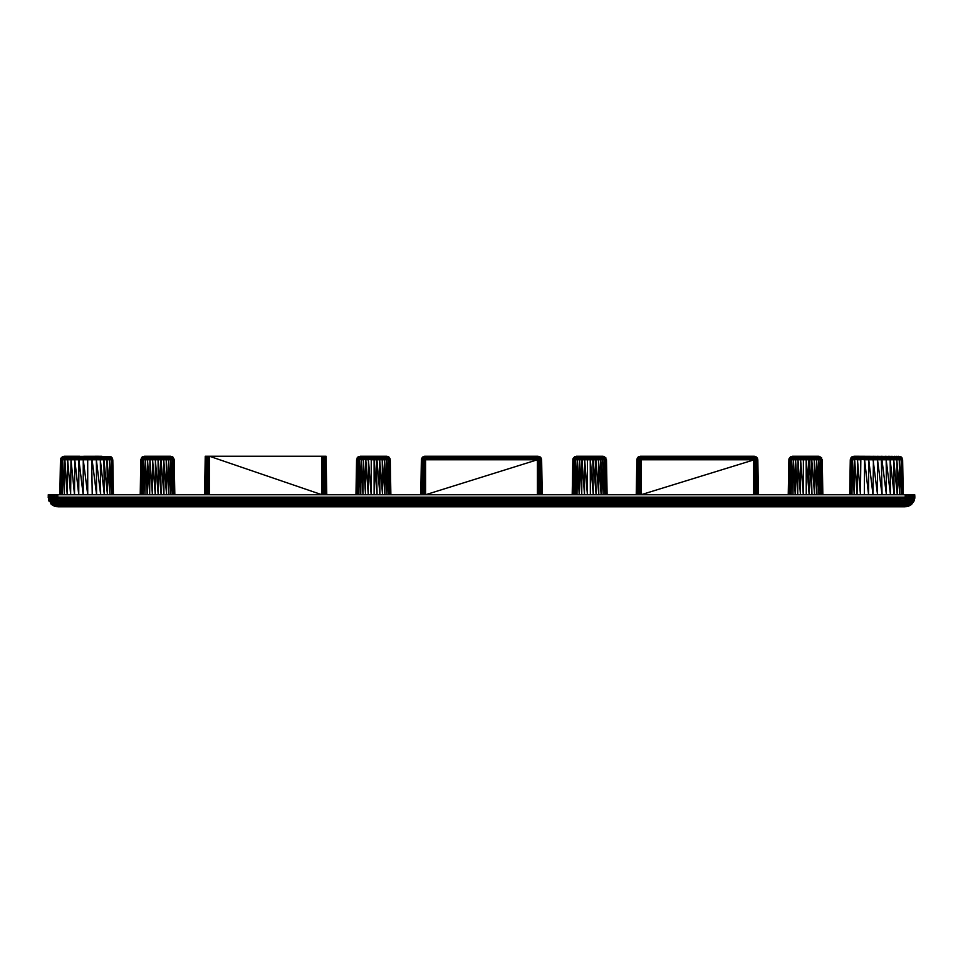 <?xml version="1.0" encoding="UTF-8"?>
<svg xmlns="http://www.w3.org/2000/svg" width="963" height="963" viewBox="0 0 963 963"><rect width="100%" height="100%" fill="white"/><g stroke="black" fill="none" stroke-linecap="round" stroke-linejoin="round"><path stroke-width="1.44" d="M57.78 494.741L905.22 494.741L905.22 497.149L57.78 497.149L57.78 498.653L914.73 498.653L914.85 497.149L914.26 500.122L914.73 497.149L913.935 500.122L913.803 497.149L913.381 500.122L913.008 497.149L912.635 500.122L913.381 500.122L912.033 497.149L911.696 500.122L912.635 500.122L910.878 497.149L910.601 500.122L911.696 500.122L909.59 497.149L909.373 500.122L910.601 500.122L909.541 498.653L908.193 497.149L908.049 500.122L909.373 500.122L906.725 497.149L906.652 500.122L908.049 500.122L907.868 501.518L909.12 501.518L909.373 500.122L910.264 501.518L910.601 500.122L911.287 501.518L911.696 500.122L912.166 501.518L912.635 500.122L912.864 501.518L913.381 500.122L913.381 501.518L914.26 500.122L913.803 501.518L914.381 497.149L905.22 497.149L905.22 498.653L269.64 498.28L56.275 497.149L56.287 498.653L481.5 498.653L905.22 500.122L57.78 500.122L57.78 498.653L269.64 499.761L906.652 500.122L906.568 501.518L907.868 501.518L905.22 498.653L693.36 497.522L57.78 497.149L57.78 494.741L56.275 494.741L56.275 497.149L54.807 497.149L54.843 498.653L56.287 498.653L56.348 500.122L481.5 501.518L57.78 501.518L57.78 500.122L269.64 499.761M906.568 506.658L908.314 505.731L905.22 506.779L57.78 506.779L57.78 502.806L481.5 502.806L57.78 502.806L57.78 501.518L693.36 501.843L905.22 502.806L481.5 502.806L57.78 501.518L481.5 500.82L693.36 501.169L481.5 501.518L906.568 501.518L906.436 502.806L905.22 502.806L905.22 498.653L693.36 499.027M57.094 506.658L53.772 504.937L693.36 504.203L57.78 503.962L906.279 503.962L906.436 502.806L908.759 502.806L909.12 501.518L913.803 501.518L910.878 504.937L912.864 501.518L911.949 503.962L909.59 505.731L911.696 503.962L912.166 501.518L911.696 503.962L908.193 506.309L911.287 503.962L911.287 501.518L911.287 503.962L908.193 506.309L910.733 503.962L910.264 501.518L910.264 504.937L906.725 506.658L909.12 505.731L910.035 503.962L909.12 501.518L905.22 497.149L693.36 497.522M693.36 506.755L54.843 506.309L905.22 506.779L905.22 504.937L57.78 505.731L905.906 505.731L907.868 501.518L909.794 502.806L909.228 503.962L910.035 503.962L909.12 505.731L906.713 506.658M269.64 505.876L905.689 506.309L907.327 503.962L905.22 501.518L693.36 501.169M906.436 506.658L909.228 504.937L908.759 502.806L908.314 503.962L909.228 503.962L908.542 504.937L909.228 504.937L906.652 506.658M906.279 506.658L907.784 504.937L905.22 504.937L905.22 502.806L481.5 502.806L905.22 503.962L269.64 503.673L57.78 502.806L269.64 502.481M693.36 501.843L905.22 501.518L693.36 500.471L905.22 500.122L908.314 503.962L907.327 503.962L907.784 504.937L908.314 503.962L908.542 504.937L905.689 506.658L906.568 505.731L905.22 503.962L693.36 504.203L905.22 504.937L481.5 504.937L693.36 505.142L481.5 505.334L693.36 505.527L481.5 506.02L693.36 506.165L481.5 506.309L905.22 506.658L693.36 506.574M693.36 503.095L905.22 502.806L907.206 505.731L906.111 506.658M56.889 506.658L53.206 504.937L51.051 498.653L54.843 498.653L54.951 500.122L56.348 500.122L53.41 497.149L53.627 500.122L54.951 500.122L52.122 497.149L52.399 500.122L53.627 500.122L50.967 497.149L51.051 498.653L50.088 498.653L49.992 497.149L49.197 497.149L50.365 500.122L52.399 500.122L49.992 497.149L54.807 497.149L57.78 500.122M54.686 505.731L52.736 504.937L48.27 497.149L49.065 500.122L49.197 497.149L52.736 501.518L52.399 500.122L53.88 501.518L53.627 500.122L55.132 501.518L54.951 500.122L56.432 501.518L56.348 500.122L57.78 501.518L51.713 501.518L49.619 500.122L48.15 497.149L49.619 501.518L49.619 500.122L53.206 502.806L52.736 501.518L54.241 502.806L53.88 501.518L55.373 502.806L55.132 501.518L56.564 502.806L56.432 501.518L57.78 502.806L52.267 502.806L49.065 500.122L48.27 494.741L48.27 497.149M56.721 506.658L51.713 503.962L53.772 503.962L53.206 502.806L54.686 503.962L54.241 502.806L55.673 503.962L55.373 502.806L56.721 503.962L56.564 502.806L57.78 503.962L269.64 504.696L57.78 504.937L269.64 505.142M53.206 504.937L50.136 501.518L53.772 503.962L269.64 503.673M56.432 506.658L53.627 505.731L50.365 502.806L54.458 504.937L53.772 503.962L55.216 504.937L54.686 503.962L56.035 504.937L55.673 503.962L56.889 504.937L56.721 503.962L57.78 504.937L269.64 505.527L57.78 505.731L269.64 506.574L57.78 506.658L56.889 504.937L57.78 505.731L56.035 504.937L56.432 505.731L57.78 506.309L55.216 504.937L57.311 506.658L54.458 504.937L57.539 506.658M56.564 506.658L52.399 504.937L48.74 500.122L52.267 503.962L57.311 506.658M48.619 500.122L49.197 501.518M56.275 506.658L52.122 504.937L50.365 502.806M50.967 503.962L53.459 505.731L51.304 503.962M56.348 506.658L52.195 504.937M79.965 456.221L64.064 456.221M64.714 456.221L69.384 456.438L64.714 456.221M92.243 494.741L91.605 456.438L95.686 456.691L91.834 457.052L96.047 457.485L91.93 457.485L96.18 457.991L92.003 457.991L96.276 458.557L92.063 458.557L96.336 459.146L92.099 459.146L96.36 459.772L92.111 459.772L96.589 494.741L96.36 459.772L95.469 456.438L99.382 456.691L95.879 457.052L99.875 457.485L96.047 457.485L100.068 457.991L96.18 457.991L100.212 458.557L96.276 458.557L100.296 459.146L96.336 459.146L100.333 459.772L96.36 459.772L100.658 494.741L100.333 459.772L99.081 456.438L102.704 456.691L99.646 457.052L103.342 457.485L99.875 457.485L103.583 457.991L100.068 457.991L103.751 458.557L100.212 458.557L103.872 459.146L100.296 459.146L103.908 459.772L100.333 459.772L104.317 494.741L103.908 459.772L102.331 456.438L105.569 456.691L102.704 456.691L105.966 457.052L103.041 457.052L106.315 457.485L103.342 457.485L106.592 457.991L103.751 458.557L106.941 459.146L103.872 459.146L106.989 459.772L103.908 459.772L107.459 494.741L106.989 459.772L105.136 456.438L107.892 456.691L105.569 456.691L108.338 457.052L105.966 457.052L108.723 457.485L106.315 457.485L109.036 457.991L106.592 457.991L109.421 459.146L106.941 459.146L109.481 459.772L106.989 459.772L110.011 494.741L109.481 459.772L107.399 456.438L109.589 456.691L107.892 456.691L110.071 457.052L108.338 457.052L110.492 457.485L108.723 457.485L110.829 457.991L109.036 457.991L111.251 459.146L109.421 459.146L111.311 459.772L109.481 459.772L111.889 494.741L111.311 459.772L109.06 456.438L110.986 456.691L109.589 456.691L112.298 457.991L110.492 457.485L112.298 457.991L110.829 457.991L112.575 458.557L111.094 458.557L112.803 459.772L111.251 459.146L112.803 459.772L113.417 494.741L112.43 459.772L111.311 459.772L113.032 494.741L112.43 459.772L111.142 457.052L69.384 456.438L98.443 456.221M101.934 456.269L83.637 456.269M62.282 456.691L64.352 456.691L62.282 456.691M64.352 456.691L68.975 456.691L64.352 456.691M68.975 456.691L75.608 456.691L68.975 456.691M75.608 456.691L83.492 456.691L75.608 456.691M83.492 456.691L91.834 457.052L83.492 456.691M61.331 457.485L63.486 457.485L61.331 457.485M63.486 457.485L68.289 457.485L63.486 457.485M68.289 457.485L75.174 457.485L71.515 457.485L75.006 457.991L71.142 458.557L60.693 458.557L74.885 458.557L75.379 457.052L79.159 457.485L75.006 457.991L78.978 458.557L71.298 457.991M87.669 457.485L83.372 457.485L92.063 458.557L87.693 458.557L87.645 457.052L92.003 457.991L83.324 457.991L79.291 457.052L83.372 457.485L79.062 457.991L83.324 457.991L83.42 457.052M87.705 459.772L78.93 459.146L83.263 459.772L78.906 459.772L83.179 494.741L83.263 459.772L87.729 494.741L87.705 459.772L83.263 459.772L83.324 457.991L92.111 459.772L87.705 459.772L87.693 458.557L92.099 459.146L83.263 459.146L79.062 457.991L83.287 458.557L78.93 459.146L60.525 459.146L67.831 458.557M71.033 459.146L74.885 458.557L78.93 459.146L78.906 459.772L60.464 459.772L60.525 459.146L61.211 459.772L61.271 459.146L78.906 459.772L78.737 494.741L74.789 459.772L74.512 494.741L70.997 459.772L70.636 494.741L67.663 459.772L67.217 494.741L64.87 459.772L64.365 494.741L62.691 459.772L62.138 494.741L61.211 459.772L60.621 494.741L60.464 459.772L59.85 494.741M152.973 457.052L150.348 457.485L152.732 457.991L150.18 457.991L152.66 458.557L150.059 458.557L152.587 459.772L149.951 459.772L152.407 494.741L152.587 459.772L153.466 456.269L155.669 456.438L152.973 457.052L155.476 457.485L152.84 457.485L155.428 457.991L152.732 457.991L155.392 458.557L152.66 458.557L155.356 459.772L152.587 459.772L155.284 494.741L155.428 457.991L155.741 456.269L158.088 456.438L155.597 456.691L158.137 457.052L155.524 457.052L158.161 457.485L155.476 457.485L158.173 457.991L155.428 457.991L158.185 458.557L155.392 458.557L158.197 459.146L155.368 459.146L158.197 459.772L155.356 459.772L158.221 494.741L158.064 456.269L146.617 456.221L160.628 456.691L158.113 456.691L160.737 457.052L158.161 457.485L160.905 457.991L158.173 457.991L160.965 458.557L158.185 458.557L160.99 459.146L158.197 459.146L161.014 459.772L158.197 459.772L161.134 494.741L160.508 456.438L163.036 456.691L160.737 457.052L163.397 457.485L160.821 457.485L163.529 457.991L160.905 457.991L163.638 458.557L160.965 458.557L163.698 459.146L160.99 459.146L163.722 459.772L161.014 459.772L163.951 494.741L163.722 459.772L162.831 456.438L165.299 456.691L163.228 457.052L165.805 457.485L163.397 457.485L165.985 457.991L163.529 457.991L166.13 458.557L163.638 458.557L166.226 459.146L163.698 459.146L166.25 459.772L163.722 459.772L166.575 494.741L166.226 459.146L164.998 456.438L167.333 456.691L165.564 457.052L167.959 457.485L165.805 457.485L168.2 457.991L165.985 457.991L168.381 458.557L166.13 458.557L168.489 459.146L166.226 459.146L168.537 459.772L166.25 459.772L168.934 494.741L168.537 459.772L166.96 456.438L169.079 456.691L167.333 456.691L169.476 457.052L167.67 457.052L169.825 457.485L167.959 457.485L170.102 457.991L168.2 457.991L170.451 459.146L168.489 459.146L170.499 459.772L168.537 459.772L170.969 494.741L170.499 459.772L168.645 456.438L170.499 456.691L169.079 456.691L170.945 457.052L169.476 457.052L171.33 457.485L169.825 457.485L171.643 457.991L170.102 457.991L172.028 459.146L170.451 459.146L172.088 459.772L170.499 459.772L172.618 494.741L172.088 459.772L170.006 456.438L172.016 457.052L170.945 457.052L172.437 457.485L171.33 457.485L173.196 459.146L172.028 459.146L173.256 459.772L172.088 459.772L173.834 494.741L173.256 459.772L171.005 456.438L172.895 457.052L171.534 456.691L172.895 457.052L172.016 457.052L173.34 457.485L172.437 457.485L174.147 459.146L173.039 458.557L174.207 459.772L173.196 459.146L174.207 459.772L174.821 494.741L173.966 459.772L173.256 459.772L174.568 494.741L173.966 459.772L173.111 457.485L171.619 456.438L160.508 456.438L170.595 456.221L144.414 456.221M144.799 456.221L147.134 456.438L144.799 456.221M160.243 456.221L172.389 456.691L160.243 456.221M147.134 456.438L142.632 456.691L147.134 456.438M151.035 456.438L153.286 456.438L151.035 456.438M142.127 457.052L143.439 457.052L142.127 457.052M143.439 457.052L146.352 457.052L143.439 457.052M146.352 457.052L150.541 457.052L146.352 457.052M140.213 494.741L140.815 459.772L141.681 457.485L140.815 459.772L140.706 494.741L141.296 459.772L142.139 457.485L142.452 458.557L141.525 458.557L142.307 459.146L141.356 459.146L142.247 459.772L141.296 459.772L141.693 494.741L142.247 459.772L143.03 457.485L144.041 457.991L142.452 458.557L143.68 459.146L142.307 459.146L143.631 459.772L142.247 459.772L143.126 494.741L143.68 459.146L144.342 457.485L145.774 457.991L143.824 458.557L145.461 459.146L143.68 459.146L145.413 459.772L143.631 459.772L144.968 494.741L145.461 459.146L146.039 457.485L147.845 457.991L145.582 458.557L147.58 459.146L145.461 459.146L147.544 459.772L145.413 459.772L147.17 494.741L147.58 459.146L148.049 457.485L150.18 457.991L147.676 458.557L149.987 459.146L147.58 459.146L149.951 459.772L147.544 459.772L149.686 494.741L149.951 459.772L150.782 456.691M376.93 459.146L374.101 459.146L376.942 459.772L374.101 459.772L377.075 494.741L376.316 456.269L378.784 456.438L376.557 456.691L379.193 457.052L376.665 457.052L379.362 457.485L376.762 457.485L379.494 457.991L376.834 457.991L379.591 458.557L376.894 458.557L379.651 459.146L376.93 459.146L379.675 459.772L376.942 459.772L379.904 494.741L379.675 459.772L378.567 456.269L380.987 456.438L379.001 456.691L381.553 457.052L379.193 457.052L381.781 457.485L379.362 457.485L381.974 457.991L379.494 457.991L382.118 458.557L379.591 458.557L382.203 459.146L379.651 459.146L382.239 459.772L379.675 459.772L382.552 494.741L382.239 459.772L380.662 456.269L383.334 456.691L381.553 457.052L383.96 457.485L381.781 457.485L384.201 457.991L381.974 457.991L384.381 458.557L382.118 458.557L384.49 459.146L382.203 459.146L384.538 459.772L382.239 459.772L384.935 494.741L384.538 459.772L383.96 457.485L382.564 456.269L385.104 456.691L383.334 456.691L385.501 457.052L383.671 457.052L385.838 457.485L383.96 457.485L386.127 457.991L384.201 457.991L386.464 459.146L384.49 459.146L386.524 459.772L384.538 459.772L386.994 494.741L386.524 459.772L385.838 457.485L384.189 456.269L386.524 456.691L385.104 456.691L386.982 457.052L385.501 457.052L387.367 457.485L385.838 457.485L387.68 457.991L386.127 457.991L388.065 459.146L386.464 459.146L388.125 459.772L386.524 459.772L388.655 494.741L388.125 459.772L387.367 457.485L385.513 456.269L387.583 456.691L386.524 456.691L388.065 457.052L386.982 457.052L389.076 458.557L387.92 458.557L389.305 459.772L388.125 459.772L389.871 494.741L389.305 459.772L388.486 457.485L386.476 456.269L362.389 456.221L386.476 456.269L388.438 456.691L387.054 456.438L388.956 457.052L387.583 456.691L390.027 458.557L388.823 457.991L390.268 459.772L389.245 459.146L390.268 459.772L390.87 494.741L390.027 459.772L389.305 459.772L390.629 494.741L390.027 459.772L389.172 457.485L386.657 456.221L360.162 456.221M360.547 456.221L362.931 456.438L360.547 456.221M386.464 456.221L387.872 456.438L386.464 456.221M362.931 456.438L358.38 456.691L362.931 456.438M366.867 456.438L371.549 456.438L366.867 456.438M371.549 456.438L376.557 456.691L371.549 456.438M357.875 457.052L359.199 457.052L357.875 457.052M359.199 457.052L362.148 457.052L359.199 457.052M362.148 457.052L366.373 457.052L362.148 457.052M366.373 457.052L371.405 457.052L366.373 457.052M371.405 457.052L376.762 457.485L371.405 457.052M357.068 457.991L358.465 457.991L357.068 457.991M358.465 457.991L361.57 457.991L358.465 457.991M361.57 457.991L366.012 457.991L361.57 457.991M366.012 457.991L371.309 457.991L366.012 457.991M371.309 457.991L374.089 458.557L374.065 457.485L376.894 458.557L371.309 457.991M356.635 459.146L357.056 459.772L357.285 458.557L358.007 459.772L356.635 459.146M358.067 459.146L359.404 459.772L359.596 458.557L361.197 459.772L358.067 459.146M361.245 459.146L363.388 459.146L361.197 459.772L363.352 459.772L363.484 458.557L365.784 459.772L361.245 459.146M365.82 459.146L368.468 459.146L365.784 459.772L368.444 459.772L368.516 458.557L371.249 459.772L365.82 459.146M374.126 494.741L374.101 459.772L371.249 459.146L374.101 459.146L371.249 459.146L371.249 459.772L374.101 459.772L374.089 458.557M585.733 456.221L602.706 456.269L605.992 457.991L604.716 457.485L605.992 457.991L605.053 457.991L606.497 459.772L605.462 459.146L606.497 459.772L607.099 494.741L606.245 459.772L605.522 459.772L606.846 494.741L606.245 459.772L605.39 457.485L602.886 456.221L576.392 456.221M576.777 456.221L579.148 456.438L576.777 456.221M590.355 494.741L590.223 456.438L592.787 456.691L590.271 457.052L592.991 457.485L590.295 457.485L593.064 457.991L590.307 457.991L593.124 458.557L590.319 458.557L593.16 459.146L590.331 459.146L593.172 459.772L590.331 459.772L593.292 494.741L592.787 456.691L595.423 457.052L592.991 457.485L595.724 457.991L593.064 457.991L595.82 458.557L593.124 458.557L595.88 459.146L593.16 459.146L595.904 459.772L593.172 459.772L596.133 494.741L595.23 456.691L597.77 457.052L595.579 457.485L598.204 457.991L595.724 457.991L598.336 458.557L595.82 458.557L598.432 459.146L595.88 459.146L598.468 459.772L595.904 459.772L598.781 494.741L598.468 459.772L597.505 456.691L599.901 457.052L598.011 457.485L600.431 457.991L598.204 457.991L600.611 458.557L598.336 458.557L600.719 459.146L598.432 459.146L600.768 459.772L598.468 459.772L601.165 494.741L600.768 459.772L599.564 456.691L601.731 457.052L599.901 457.052L602.068 457.485L600.19 457.485L602.356 457.991L600.431 457.991L602.694 459.146L600.719 459.146L602.742 459.772L600.768 459.772L603.223 494.741L602.742 459.772L601.321 456.691L603.199 457.052L601.731 457.052L603.596 457.485L602.068 457.485L603.909 457.991L602.356 457.991L604.295 459.146L602.694 459.146L604.343 459.772L602.742 459.772L604.884 494.741L604.343 459.772L602.754 456.691L604.716 457.485L603.596 457.485L605.053 457.991L603.909 457.991L605.306 458.557L604.138 458.557L605.522 459.772L604.343 459.772L606.1 494.741L605.053 457.991L603.813 456.691L579.148 456.438L602.706 456.269L587.851 456.269M602.694 456.221L604.102 456.438L602.694 456.221M574.61 456.691L575.898 456.691L574.61 456.691M575.898 456.691L578.739 456.691L575.898 456.691M578.739 456.691L582.832 456.691L578.739 456.691M582.832 456.691L587.707 456.691L582.832 456.691M587.707 456.691L590.271 457.052L587.707 456.691M573.659 457.485L575.019 457.485L573.659 457.485M575.019 457.485L578.053 457.485L575.019 457.485M578.053 457.485L582.41 457.485L578.053 457.485M582.41 457.485L587.574 457.485L582.41 457.485M587.574 457.485L590.307 457.991L587.574 457.485M573.033 458.557L574.442 458.557L573.033 458.557M574.442 458.557L577.595 458.557L574.442 458.557M577.595 458.557L582.121 458.557L577.595 458.557M582.121 458.557L584.685 459.146L584.818 457.991L587.478 459.146L582.121 458.557M587.502 458.557L590.331 459.146L587.502 458.557M587.466 459.772L584.685 459.146L584.673 459.772L582.049 459.146L582.013 459.772L579.618 459.146L579.582 459.772L577.475 459.146L577.427 459.772L575.681 459.146L573.286 459.772L573.683 494.741L574.237 459.772L575.128 494.741L575.633 459.772L576.993 494.741L577.427 459.772L579.208 494.741L579.582 459.772L581.736 494.741L582.013 459.772L584.493 494.741L584.673 459.772L587.394 494.741L587.478 459.146L590.331 459.772L573.286 459.772L572.684 494.741L572.865 459.146L572.191 494.741M803.852 456.221L818.466 456.269L821.74 457.991L820.464 457.485L821.74 457.991L820.813 457.991L822.246 459.772L821.222 459.146L822.246 459.772L822.847 494.741L822.005 459.772L821.283 459.772L822.607 494.741L822.005 459.772L821.15 457.485L818.634 456.221L792.453 456.221M792.826 456.221L795.161 456.438L792.826 456.221M811.075 456.691L808.655 456.691L811.267 457.052L808.86 457.485L811.568 457.991L808.932 457.991L811.665 458.557L808.992 458.557L811.725 459.146L809.028 459.146L811.749 459.772L809.04 459.772L811.978 494.741L811.075 456.691L813.603 457.052L811.424 457.485L814.024 457.991L811.568 457.991L814.156 458.557L811.665 458.557L814.253 459.146L811.725 459.146L814.289 459.772L811.749 459.772L814.602 494.741L814.289 459.772L813.326 456.691L815.697 457.052L813.831 457.485L816.227 457.991L814.024 457.991L816.407 458.557L814.156 458.557L816.528 459.146L814.253 459.146L816.564 459.772L814.289 459.772L816.973 494.741L816.564 459.772L815.36 456.691L817.503 457.052L815.697 457.052L817.852 457.485L815.998 457.485L818.141 457.991L816.227 457.991L818.478 459.146L816.528 459.146L818.526 459.772L816.564 459.772L819.007 494.741L818.526 459.772L817.106 456.691L818.971 457.052L817.503 457.052L819.357 457.485L817.852 457.485L819.682 457.991L818.141 457.991L819.91 458.557L818.345 458.557L820.115 459.772L818.526 459.772L820.645 494.741L820.115 459.772L818.526 456.691L820.055 457.052L818.971 457.052L820.464 457.485L819.357 457.485L821.222 459.146L820.055 459.146L821.283 459.772L820.115 459.772L821.86 494.741L821.066 458.557L819.561 456.691L795.161 456.438L818.466 456.269L806.103 456.269M818.442 456.221L819.85 456.438L818.442 456.221M810.858 456.438L819.561 456.691L810.858 456.438M790.671 456.691L791.935 456.691L790.671 456.691M791.935 456.691L794.752 456.691L791.935 456.691M794.752 456.691L798.809 456.691L794.752 456.691M798.809 456.691L803.624 456.691L798.809 456.691M803.624 456.691L808.764 457.052L803.624 456.691M806.248 494.741L806.163 457.052L808.86 457.485L806.2 457.991L808.992 458.557L806.212 458.557L809.028 459.146L806.224 459.146L809.04 459.772L806.224 459.772L809.173 494.741L808.535 456.438M789.708 457.485L791.068 457.485L789.708 457.485M791.068 457.485L794.066 457.485L791.068 457.485M794.066 457.485L798.375 457.485L794.066 457.485M798.375 457.485L803.503 457.485L798.375 457.485M803.503 457.485L806.2 457.991L803.503 457.485M789.082 458.557L790.491 458.557L789.082 458.557M790.491 458.557L793.608 458.557L790.491 458.557M793.608 458.557L798.086 458.557L793.608 458.557M798.086 458.557L800.638 459.146L800.771 457.991L803.395 459.146L798.086 458.557M803.419 458.557L806.224 459.146L803.419 458.557M803.395 459.772L800.638 459.146L800.614 459.772L798.014 459.146L797.99 459.772L795.607 459.146L795.57 459.772L793.488 459.146L793.44 459.772L791.706 459.146L789.323 459.772L789.72 494.741L790.274 459.772L791.153 494.741L791.658 459.772L792.994 494.741L793.44 459.772L795.209 494.741L795.57 459.772L797.713 494.741L797.99 459.772L800.434 494.741L800.614 459.772L803.311 494.741L803.395 459.146L806.224 459.772L789.323 459.772L788.733 494.741L788.914 459.146L788.24 494.741M864.329 494.741L864.605 459.772L865.689 456.438L869.433 456.438L865.195 457.052L868.987 457.485L865.003 457.485L868.879 457.991L864.834 457.991L868.807 458.557L864.714 458.557L868.758 459.146L864.642 459.146L868.734 459.772L864.605 459.772L868.554 494.741L868.734 459.772L869.433 456.438L873.381 456.438L869.12 457.052L873.188 457.485L868.987 457.485L873.14 457.991L868.879 457.991L873.116 458.557L868.807 458.557L873.092 459.146L868.758 459.146L873.08 459.772L868.734 459.772L873.008 494.741L873.465 456.269L877.425 456.438L873.309 456.691L877.474 457.052L873.248 457.052L877.486 457.485L873.188 457.485L877.498 457.991L873.14 457.991L877.51 458.557L873.116 458.557L877.522 459.146L873.092 459.146L877.522 459.772L873.08 459.772L877.546 494.741L877.401 456.269L881.434 456.438L877.449 456.691L881.663 457.052L877.474 457.052L881.759 457.485L877.486 457.485L881.831 457.991L877.498 457.991L881.891 458.557L877.51 458.557L881.927 459.146L877.522 459.146L881.939 459.772L877.522 459.772L882.06 494.741L881.301 456.269L885.298 456.438L881.554 456.691L885.695 457.052L881.663 457.052L885.864 457.485L881.759 457.485L885.996 457.991L881.831 457.991L886.104 458.557L881.891 458.557L886.165 459.146L881.927 459.146L886.189 459.772L881.939 459.772L886.417 494.741L886.189 459.772L885.069 456.269L888.909 456.438L885.503 456.691L889.475 457.052L885.695 457.052L889.704 457.485L885.864 457.485L889.896 457.991L885.996 457.991L890.041 458.557L886.104 458.557L890.125 459.146L886.165 459.146L890.161 459.772L886.189 459.772L890.474 494.741L890.161 459.772L888.596 456.269L892.159 456.438L889.198 456.691L892.87 457.052L889.475 457.052L893.158 457.485L889.704 457.485L893.399 457.991L889.896 457.991L893.58 458.557L890.041 458.557L893.688 459.146L890.125 459.146L893.736 459.772L890.161 459.772L894.133 494.741L893.736 459.772L893.158 457.485L891.762 456.269L895.397 456.691L892.532 456.691L895.795 457.052L892.87 457.052L896.132 457.485L893.158 457.485L896.421 457.991L893.399 457.991L896.758 459.146L893.688 459.146L896.818 459.772L893.736 459.772L897.287 494.741L896.818 459.772L896.132 457.485L894.483 456.269L897.709 456.691L895.397 456.691L898.154 457.052L895.795 457.052L898.551 457.485L896.132 457.485L898.864 457.991L896.421 457.991L899.249 459.146L896.758 459.146L899.298 459.772L896.818 459.772L899.839 494.741L899.249 459.146L896.685 456.269L899.418 456.691L897.709 456.691L899.899 457.052L898.154 457.052L900.321 457.485L898.551 457.485L900.658 457.991L898.864 457.991L901.079 459.146L899.249 459.146L901.139 459.772L899.298 459.772L901.705 494.741L901.139 459.772L900.321 457.485L898.31 456.269L900.814 456.691L898.876 456.438L901.32 457.052L899.418 456.691L901.32 457.052L899.899 457.052L901.765 457.485L900.321 457.485L902.126 457.991L900.658 457.991L902.572 459.146L900.911 458.557L902.632 459.772L901.079 459.146L902.632 459.772L903.246 494.741L902.259 459.772L901.139 459.772L902.861 494.741L902.259 459.772L900.249 456.438L853.88 456.221M854.53 456.221L859.213 456.438L854.53 456.221M859.213 456.438L852.099 456.691L859.213 456.438M851.593 457.052L853.712 457.052L851.593 457.052M853.712 457.052L858.43 457.052L853.712 457.052M858.43 457.052L865.195 457.052L858.43 457.052M850.786 457.991L852.977 457.991L850.786 457.991M852.977 457.991L857.852 457.991L852.977 457.991M857.852 457.991L864.834 457.991L857.852 457.991M850.353 459.146L851.039 459.772L851.268 458.557L852.52 459.772L850.353 459.146M852.58 459.146L854.747 459.146L852.52 459.772L854.687 459.772L854.879 458.557L857.527 459.146L854.747 459.146L857.479 459.772L852.58 459.146M857.527 459.146L860.862 459.146L857.527 459.146L857.479 459.772L860.826 459.772L860.958 458.557L864.642 459.146L860.862 459.146L864.605 459.772L857.527 459.146M640.455 456.221L638.156 457.052L636.904 459.146L638.782 456.691L641.045 456.221L641.045 457.052L640.78 456.221L639.576 456.438L640.624 456.221L641.045 457.485L639.962 456.691L641.045 457.991L639.649 456.691L641.045 458.557L639.769 456.438L639.348 457.052L641.045 459.146L639.348 457.052L640.515 456.221L638.926 456.691L639.576 456.438L639.083 457.485L641.045 459.772L753.62 459.772L753.62 459.146L641.045 459.146M636.23 494.741L636.844 459.772L639.251 456.438L638.192 457.052L639.083 457.485L638.072 457.485L638.698 456.691L637.747 457.485L639.372 457.991L637.747 457.991L638.192 457.052L637.398 457.991L639.817 458.557L637.506 458.557L637.711 457.485L637.109 459.146L640.395 459.146L637.362 459.146L637.35 457.991L637.049 459.772L637.109 459.146L641.045 459.772L754.896 459.146L753.993 456.269L755.437 456.438L754.198 456.221L756.954 457.485L753.885 456.221L756.473 457.052L755.088 456.438L757.544 458.557L754.896 456.438L757.7 459.146L756.593 457.485L753.704 456.221L756.593 457.485L757.821 459.772L756.918 457.991L753.704 456.221L641.045 456.221M641.045 494.741L640.395 459.772L640.299 494.741L639.745 459.772L639.564 494.741L639.143 459.772L638.866 494.741L638.577 459.772L638.216 494.741L638.072 459.772L637.638 494.741L637.65 459.772L637.157 494.741L637.301 459.772L636.29 494.741L636.844 459.772L641.045 459.772L641.045 494.741L754.27 459.772L754.234 458.557L755.413 458.557L754.703 456.691L756.918 457.991L757.821 459.772L758.435 494.741L757.773 459.772L756.605 457.991L753.993 456.691L756.605 457.991L757.773 459.772L758.375 494.741L757.616 459.772L753.897 456.438L757.616 459.772L758.194 494.741L757.363 459.772L754.137 457.485L757.363 459.772L757.905 494.741L757.014 459.772L754.065 457.052L757.014 459.772L757.508 494.741L756.593 459.772L755.413 458.557L756.593 459.772L757.026 494.741L756.087 459.772L754.198 457.991L756.087 459.772L756.449 494.741L755.522 459.772L754.896 459.146L755.522 459.772L755.799 494.741L754.92 459.772L753.62 458.557L754.92 459.772L755.1 494.741L754.27 459.772L754.366 494.741L753.62 459.772L753.62 494.741M641.045 456.269L753.812 456.269L753.62 458.557L641.045 458.557M641.045 457.485L754.198 457.991L641.045 457.991M641.045 456.691L754.065 457.052L641.045 457.052M753.62 456.269L641.045 456.438M753.62 458.557L754.234 458.557L753.62 457.991M537.426 494.741L537.426 459.772L541.579 459.772L540.725 457.485L539.22 456.438L537.426 456.269L537.426 458.557L425.574 458.557L425.381 456.269L424.358 456.269L425.008 456.221L421.878 457.991L421.373 459.772L421.65 458.557L421.577 459.772L421.806 458.557L421.83 459.772L422.035 458.557L422.179 459.772L422.36 458.557L422.601 459.772L422.769 458.557L423.106 459.772L423.239 458.557L423.672 459.772L423.768 458.557L424.274 459.772L424.924 459.772L424.346 458.557L425.574 459.772L424.43 457.991L421.65 458.557L423.901 457.991L425.574 459.772L537.426 459.772L537.426 459.146L425.574 459.146L424.551 457.485L421.926 457.991L424.057 457.485L425.574 459.146M537.426 456.269L540.279 457.052L539.148 456.438L424.984 456.221L538.004 456.221L540.761 457.485L425.574 457.485L425.49 456.221L537.992 456.221L541.122 457.991L425.574 457.991L424.683 457.052L422.685 457.052L424.262 457.052L425.574 458.557M537.426 456.438L539.689 456.691L541.567 459.146L540.171 457.052L423.19 456.691L424.49 456.691L425.574 457.991M537.426 456.691L425.574 456.438M425.574 456.691L423.226 456.691L424.755 456.438L425.574 457.485M425.574 457.052L424.105 456.438L425.008 456.221M537.426 458.557L538.076 459.772L537.426 459.146L425.574 459.772L425.574 494.741L537.426 459.772L538.173 494.741L538.076 459.772L538.907 494.741L538.726 459.772L538.04 458.557L538.726 459.772L539.605 494.741L539.328 459.772L538.654 458.557L539.328 459.772L540.255 494.741L539.894 459.772L539.232 458.557L539.894 459.772L540.833 494.741L539.762 458.557L541.314 494.741L540.231 458.557L541.712 494.741L540.64 458.557L542 494.741L540.965 458.557L542.181 494.741L541.194 458.557L542.241 494.741L541.627 459.772L540.941 457.991L537.426 457.991M537.426 457.052L538.57 457.991L540.941 457.991L540.002 457.052L537.426 457.485M205.239 456.221L204.625 494.741L205.288 456.221L204.806 494.741L205.444 456.221L205.095 494.741L205.697 456.221L205.492 494.741L206.034 456.221L205.974 494.741L206.455 456.221L206.551 494.741L206.949 456.221L207.201 494.741L207.502 456.221L207.9 494.741L208.104 456.221L208.634 494.741L208.73 456.221L209.38 494.741L209.38 456.221L321.955 494.741L321.955 456.221L322.701 494.741L322.605 456.221L323.436 494.741L323.231 456.221L324.134 494.741L323.833 456.221L324.784 494.741L324.387 456.221L326.096 456.221L326.77 494.741L326.048 456.221L326.71 494.741L325.891 456.221L326.529 494.741L325.638 456.221L326.24 494.741L325.301 456.221L325.843 494.741L324.88 456.221L325.362 494.741L324.387 456.221L205.239 456.221L204.565 494.741M355.961 494.741L356.575 459.772L356.466 494.741L357.056 459.772L357.454 494.741L358.007 459.772L358.898 494.741L359.404 459.772L360.764 494.741L361.197 459.772L362.991 494.741L363.352 459.772L365.519 494.741L365.784 459.772L368.263 494.741L368.444 459.772L371.164 494.741L371.249 459.772M420.759 494.741L421.373 459.772L420.819 494.741L421.421 459.772L421 494.741L421.577 459.772L421.288 494.741L421.83 459.772L421.686 494.741L422.179 459.772L422.167 494.741L422.601 459.772L422.745 494.741L423.106 459.772L423.395 494.741L423.672 459.772L424.093 494.741L424.274 459.772L424.827 494.741L424.924 459.772L425.574 494.741M849.679 494.741L850.281 459.772L850.449 494.741L851.039 459.772L851.966 494.741L852.52 459.772L854.181 494.741L854.687 459.772L857.046 494.741L857.479 459.772L860.453 494.741L860.826 459.772M906.725 494.741L906.725 497.149L905.22 494.741L908.193 494.741L908.193 497.149M908.193 494.741L909.59 494.741L909.59 497.149M909.59 494.741L910.878 494.741L910.878 497.149M910.878 494.741L912.033 494.741L912.033 497.149M912.033 494.741L913.008 494.741L913.008 497.149M913.008 494.741L913.803 494.741L913.803 497.149M913.803 494.741L914.381 497.149M914.381 494.741L914.73 497.149M914.73 494.741L914.85 497.149M48.27 494.741L48.619 497.149M48.619 494.741L49.197 497.149M49.197 494.741L49.992 494.741L49.992 497.149M49.992 494.741L50.967 494.741L50.967 497.149M50.967 494.741L52.122 494.741L52.122 497.149M52.122 494.741L53.41 494.741L53.41 497.149M53.41 494.741L54.807 494.741L54.807 497.149M54.807 494.741L56.275 494.741M693.36 504.696L269.64 504.203M693.36 505.527L905.22 505.731L693.36 506.165M905.689 506.658L905.22 505.731L693.36 505.142L905.22 504.937M56.275 497.149L57.78 498.653L269.64 498.28M693.36 506.394L905.461 506.658M905.906 506.658L905.906 505.731M905.22 506.658L693.36 506.694"/></g></svg>
